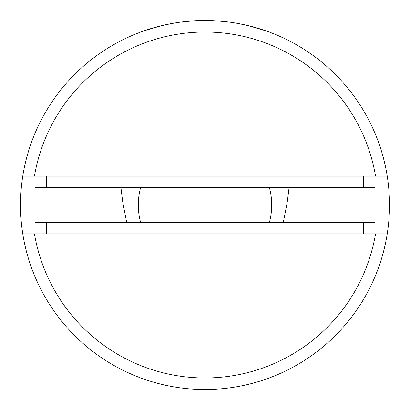 <?xml version="1.0" encoding="UTF-8"?>
<svg xmlns="http://www.w3.org/2000/svg" width="410" height="410" viewBox="0 0 410 410"><rect width="100%" height="100%" fill="white"/><g stroke="black" fill="none" stroke-linecap="round" stroke-linejoin="round"><path stroke-width="0.61" d="M375.088 228.062L388.055 228.062A184.5 184.5 0 0 0 387.235 176.172L375.55 176.172A172.969 172.969 0 0 0 34.45 176.172L375.55 176.172M34.45 176.172L22.765 176.172A184.5 184.5 0 0 0 21.945 228.062L34.917 228.062M126.654 222.297L122.764 202.176L120.929 187.703M289.07 187.703L287.236 202.176L283.346 222.297M388.055 228.062L387.235 233.828A184.5 184.5 0 0 1 22.765 233.828L21.945 228.062M22.765 233.828L34.45 233.828A172.969 172.969 0 0 0 375.55 233.828L34.45 233.828M375.55 233.828L387.235 233.828M34.917 233.828L34.917 222.297L46.448 222.297L46.448 233.828M363.557 233.828L363.557 222.297L46.448 222.297M363.557 222.297L375.088 222.297L375.088 233.828M375.088 176.172L375.088 187.703L363.557 187.703L363.557 176.172M46.448 176.172L46.448 187.703L363.557 187.703M46.448 187.703L34.917 187.703L34.917 176.172M205 20.5C172.097 20.141 143.321 31.088 143.977 30.883L145.068 30.504M145.16 30.473L161.632 25.671M161.868 25.61L171.042 23.652M181.538 21.996L193.136 20.884M217.326 20.91L228.447 21.996M238.963 23.652L248.004 25.584M248.46 25.692L266.023 30.883M22.765 176.172A184.5 184.5 0 0 1 387.235 176.172M140.574 187.703A66.707 66.707 0 0 0 140.574 222.297M269.426 222.297A66.707 66.707 0 0 0 269.426 187.703M235.847 222.297L235.847 187.703M174.153 222.297L174.153 187.703"/></g></svg>
